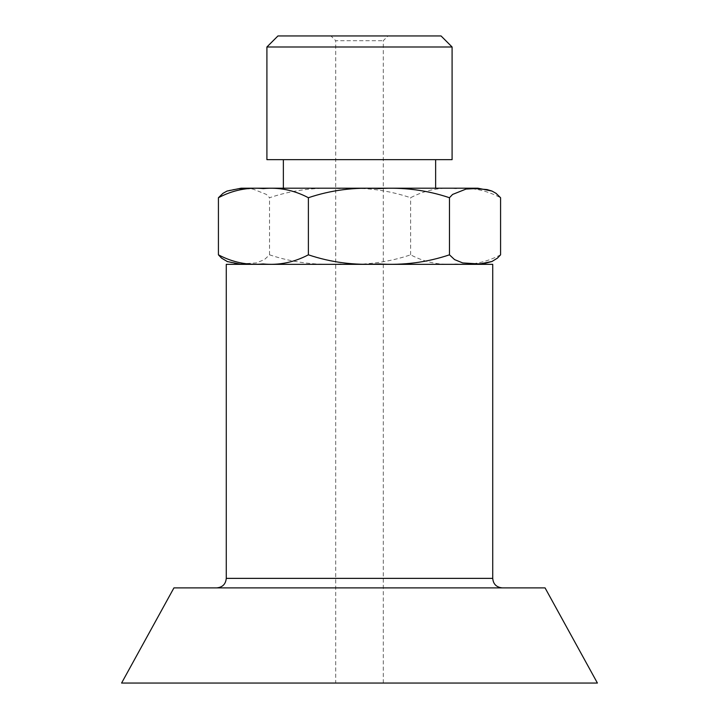 <?xml version="1.0" encoding="UTF-8"?>
<svg xmlns="http://www.w3.org/2000/svg" width="719" height="719" viewBox="0 0 719 719"><rect width="100%" height="100%" fill="white"/><g stroke="black" fill="none" stroke-linecap="round" stroke-linejoin="round"><path stroke-width="0.54" stroke-dasharray="3.6 2.7" d="M330.956 35.95L388.044 35.95L330.956 35.95L335.71 40.704L383.29 40.704L335.71 40.704L335.71 683.05L383.29 683.05L335.71 683.05M452.089 46.987L266.911 46.987M277.947 35.95L441.053 35.95M266.911 159.663L452.089 159.663M227.015 191.065L231.904 189.573L243.984 188.603L252.953 189.061L266.407 194.436L269.535 197.725C292.049 190.14 315.56 187.093 340.078 188.603C364.587 187.102 388.098 190.14 410.612 197.725C424.965 190.14 439.965 187.093 455.594 188.603C471.224 187.102 486.224 190.14 500.577 197.725M477.901 188.207L241.099 188.207M242.564 264.34L477.901 264.34L242.564 264.34M500.577 254.823C486.35 262.372 471.457 265.419 455.918 263.945C440.19 265.482 425.091 262.435 410.612 254.823C388.296 262.372 364.955 265.419 340.581 263.945C315.92 265.482 292.238 262.435 269.535 254.823L264.439 259.604L256.288 262.929L240.73 263.891L233.99 263.343L227.608 261.725M410.612 254.823L410.612 197.725M269.535 254.823L269.535 197.725M284.311 188.207L435.633 188.207L284.311 188.207M434.689 159.663L283.367 159.663L434.689 159.663M492.731 264.34L226.269 264.34M597.408 683.05L121.592 683.05M545.065 587.89L173.935 587.89M255.092 587.89L502.239 587.89L255.092 587.89M492.731 578.373L226.269 578.373M383.29 683.05L383.29 40.704L388.044 35.95M491.976 261.482L491.392 261.725"/><path stroke-width="1.08" d="M268.052 46.987L452.089 46.987L452.089 159.663L266.911 159.663L266.911 46.987L268.052 46.987M452.089 46.987L441.053 35.95L277.947 35.95L266.911 46.987M449.465 197.725C426.951 190.14 403.44 187.093 378.922 188.603C354.413 187.093 330.893 190.14 308.388 197.725C294.035 190.14 279.035 187.093 263.406 188.603C247.776 187.102 232.776 190.14 218.423 197.725L222.989 193.312L227.015 191.065L241.099 188.207L477.901 188.207L491.985 191.065L487.096 189.573L475.016 188.603L466.047 189.061L452.593 194.436L449.465 197.725L449.465 254.823L454.561 259.604L462.712 262.929L478.27 263.891L485.01 263.343L491.985 261.491L497.449 258.112L500.577 254.823L500.577 197.725L496.011 193.312L491.985 191.065M227.608 261.725L221.551 258.112L218.423 254.823C232.65 262.372 247.543 265.419 263.082 263.945C278.81 265.482 293.909 262.435 308.388 254.823C330.893 262.408 354.413 265.455 378.922 263.945C403.44 265.446 426.951 262.408 449.465 254.823M308.388 254.823L308.388 197.725M218.423 254.823L218.423 197.725M492.731 578.373L226.269 578.373L226.269 264.34L492.731 264.34L492.731 578.373C493.234 584.098 496.407 587.27 502.239 587.89M121.592 683.05L597.408 683.05L545.065 587.89L173.935 587.89L121.592 683.05M227.024 261.482L241.099 264.34M491.976 261.482L477.901 264.34M283.367 159.663L283.367 188.207M435.633 159.663L435.633 188.207M226.269 578.373C225.712 584.152 222.539 587.324 216.761 587.89"/></g></svg>
